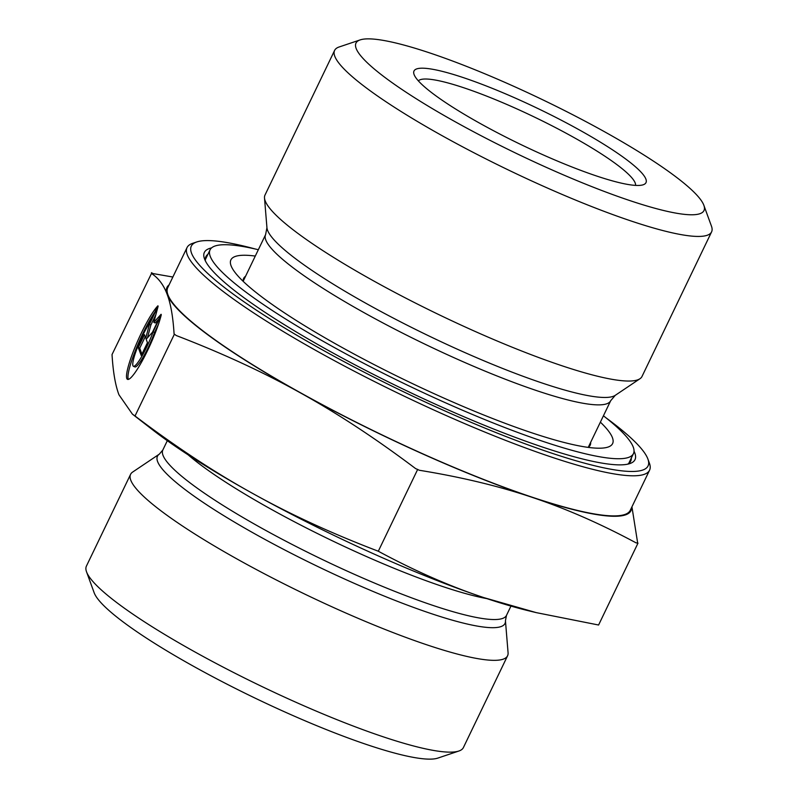 <?xml version="1.0" encoding="UTF-8"?>
<svg xmlns="http://www.w3.org/2000/svg" width="798" height="798" viewBox="0 0 798 798"><rect width="100%" height="100%" fill="white"/><g stroke="black" fill="none" stroke-linecap="round" stroke-linejoin="round"><path stroke-width="1.2" d="M161.286 314.781A41.376 6.514 114.3 0 1 144.179 357.265A41.376 6.514 114.3 0 1 127.52 379.359A41.376 6.514 114.3 0 1 135.361 346.422A41.376 6.514 114.3 0 1 157.934 305.804L149.735 322.821A27.032 4.259 -65.7 0 0 136.727 349.344A27.032 4.259 -65.7 0 0 133.416 366.282A27.032 4.259 -65.7 0 0 153.096 331.808L161.286 314.781M154.912 312.068A41.376 6.514 -65.7 0 0 135.321 350.751A41.376 6.514 -65.7 0 0 128.368 379.399M158.363 324.517L154.543 332.457A27.032 4.259 114.3 0 1 134.862 366.94L133.416 366.282M153.096 331.808L154.543 332.457M147.45 342.651L141.246 355.549L138.263 347.559L144.468 334.671L145.745 338.093L149.426 324.357L158.114 306.302L153.815 322.332L161.106 314.282L152.418 332.337L146.174 339.23L147.45 342.651M158.792 319.09L155.261 322.981L153.815 322.332M155.899 314.582L150.882 325.005L147.44 337.833M149.426 324.357L150.882 325.005M145.745 338.093L146.782 338.551M145.236 336.726L139.71 348.217L141.924 354.132M138.263 347.559L139.71 348.217M631.308 458.062A235.739 36.469 -154.3 0 1 630.729 461.124A235.739 36.469 -154.3 0 1 627.537 464.207M205.465 261.076A235.739 36.469 -154.3 0 1 205.884 256.657A235.739 36.469 -154.3 0 1 207.909 254.293M211.56 247.909A238.961 36.967 25.7 0 0 204.507 258.891A238.961 36.967 25.7 0 0 403.648 389.334A238.961 36.967 25.7 0 0 629.841 463.588A238.961 36.967 25.7 0 0 634.799 452.995A238.961 36.967 25.7 0 0 634.031 451.229M606.181 417.962A253.445 39.212 -154.3 0 1 647.836 458.87A253.445 39.212 -154.3 0 1 647.896 459.04A253.445 39.212 -154.3 0 1 402.681 391.359A253.445 39.212 -154.3 0 1 196.787 241.944A253.445 39.212 -154.3 0 1 254.921 248.916M196.787 241.944L192.587 243.36A256.657 39.71 25.7 0 0 187.031 247.589A256.657 39.71 25.7 0 0 401.085 394.671A256.657 39.71 25.7 0 0 649.572 470.192A256.657 39.71 25.7 0 0 649.422 463.219L647.896 459.04M187.031 247.589L167.73 287.699A256.657 39.71 25.7 0 0 381.783 434.78A256.657 39.71 25.7 0 0 630.27 510.301L649.572 470.192M360.167 39.9L339.12 46.982A209.186 32.369 25.7 0 0 334.601 50.434L265.006 195.041A209.186 32.369 25.7 0 0 264.507 198.044A209.186 32.369 25.7 0 0 439.469 314.921A209.186 32.369 25.7 0 0 639.956 378.741A209.186 32.369 25.7 0 0 642.001 376.476L711.597 231.869A209.186 32.369 25.7 0 0 711.467 226.183L703.866 205.315A193.096 29.875 -154.3 0 1 517.034 153.745A193.096 29.875 -154.3 0 1 360.167 39.9A193.096 29.875 -154.3 0 1 542.66 99.76A193.096 29.875 -154.3 0 1 703.816 205.176A193.096 29.875 -154.3 0 1 703.866 205.315M334.601 50.434A209.186 32.369 25.7 0 0 509.064 170.313A209.186 32.369 25.7 0 0 711.597 231.869M645.881 179.061A128.737 19.92 25.7 0 0 520.166 100.269A128.737 19.92 25.7 0 0 414.072 74.493A128.737 19.92 25.7 0 0 521.353 144.767A128.737 19.92 25.7 0 0 643.208 184.767A128.737 19.92 25.7 0 0 645.881 179.061M151.43 272.687L153.096 273.584A296.088 45.805 25.7 0 0 151.48 273.485L112.039 354.541C113.067 371.938 115.371 385.344 118.952 394.771L132.418 414.142L135.022 415.997C175.46 446.591 214.482 472.296 252.088 493.114C289.624 514.072 331.699 533.443 378.302 551.228C414.621 570.829 449.813 586.291 483.867 597.622L536.296 612.635L598.59 625.014L637.981 543.159L636.036 542.84A296.088 45.805 25.7 0 0 637.652 542.949L637.981 543.159M636.036 542.84C600.335 523.678 565.702 508.516 532.136 497.344C498.62 486.052 461.025 477.024 419.359 470.271L415.559 468.556C375.818 438.601 337.414 413.364 300.347 392.835A257.465 39.83 25.7 0 0 532.136 497.344A257.465 39.83 25.7 0 0 631.637 507.468M169.096 284.866A257.465 39.83 25.7 0 0 167.211 294.492A257.465 39.83 25.7 0 0 300.347 392.835C263.33 372.177 221.974 353.085 176.268 335.539L174.084 333.923C173.036 316.926 170.742 303.789 167.211 294.492C163.75 285.076 158.503 278.063 151.48 273.485M631.936 506.84L637.652 542.949M153.096 273.584L172.867 277.026M174.413 334.143L135.022 415.997M417.693 469.374L378.302 551.228M418.351 80.857A120.688 18.673 -154.3 0 1 528.675 114.323A120.688 18.673 -154.3 0 1 635.188 182.961A120.688 18.673 -154.3 0 1 635.567 185.395M536.296 612.635L528.894 610.849A257.465 39.83 -154.3 0 1 483.867 597.622A257.465 39.83 -154.3 0 1 252.088 493.114A257.465 39.83 -154.3 0 1 152.388 429.653L132.418 414.142M159.331 454.132L132.628 472.077A209.186 32.369 25.7 0 0 130.583 474.341A209.186 32.369 25.7 0 0 130.762 480.167A209.186 32.369 25.7 0 0 320.207 601.403A209.186 32.369 25.7 0 0 507.578 655.776A209.186 32.369 25.7 0 0 508.077 652.764L505.443 620.704L506.481 615.378A190.682 29.496 -154.3 0 1 335.689 565.812A190.682 29.496 -154.3 0 1 163.001 455.309A190.682 29.496 -154.3 0 1 162.842 449.992L159.331 454.132A192.837 29.835 25.7 0 0 157.615 461.593A192.837 29.835 25.7 0 0 340.138 576.994A192.837 29.835 25.7 0 0 505.443 620.704M507.578 655.776L463.399 747.566A209.186 32.369 -154.3 0 1 458.88 751.018A209.186 32.369 -154.3 0 1 261.185 686.17A209.186 32.369 -154.3 0 1 86.583 571.966A209.186 32.369 -154.3 0 1 86.533 571.817A209.186 32.369 -154.3 0 1 86.403 566.131L130.583 474.341M86.533 571.817L94.134 592.685A193.096 29.875 25.7 0 0 94.184 592.824A193.096 29.875 25.7 0 0 255.34 698.24A193.096 29.875 25.7 0 0 437.833 758.1L458.88 751.018M590.65 442.341A192.298 29.745 -154.3 0 1 590.201 445.144A192.298 29.745 -154.3 0 1 588.096 447.369M243.22 281.395A192.298 29.745 -154.3 0 1 243.649 278.362A192.298 29.745 -154.3 0 1 245.555 276.268M600.375 422.152A211.809 32.768 -154.3 0 1 608.834 431.479A211.809 32.768 -154.3 0 1 601.592 448.147A211.809 32.768 -154.3 0 1 407.539 381.254A211.809 32.768 -154.3 0 1 234.203 271.33A211.809 32.768 -154.3 0 1 255.28 256.068M603.428 415.798A234.941 36.349 -154.3 0 1 629.263 440.187A234.941 36.349 -154.3 0 1 633.452 453.613A234.941 36.349 -154.3 0 1 405.992 384.476A234.941 36.349 -154.3 0 1 210.054 249.844A234.941 36.349 -154.3 0 1 258.333 249.714M610.699 400.696L615.268 395.329A194.074 30.025 -154.3 0 1 429.264 336.118A194.074 30.025 -154.3 0 1 266.941 227.689L265.604 234.612A191.49 29.626 25.7 0 0 425.304 344.347A191.49 29.626 25.7 0 0 610.699 400.696L588.296 447.249M188.148 454.85A190.682 29.496 25.7 0 0 331.05 540.186A190.682 29.496 25.7 0 0 486.89 598.63M265.604 234.612L243.2 281.165M615.268 395.329L639.956 378.741M266.941 227.689L264.507 198.044M167.311 440.705L162.842 449.992M510.959 606.081L506.481 615.378M210.054 249.844L205.305 259.719M633.452 453.613L628.694 463.488"/></g></svg>
